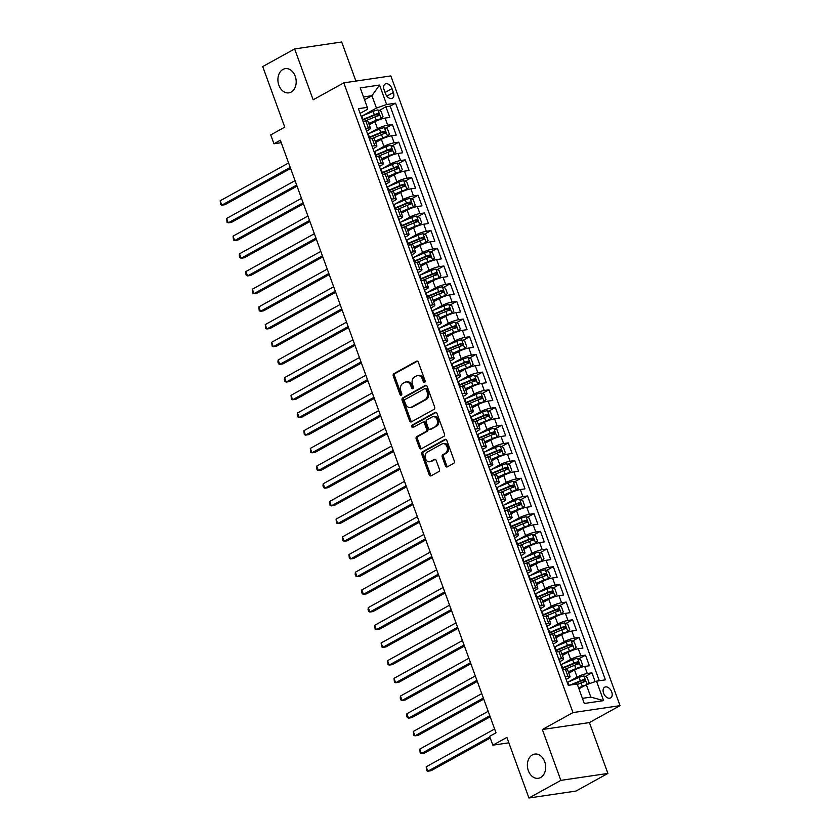 <?xml version="1.0" encoding="UTF-8"?>
<svg xmlns="http://www.w3.org/2000/svg" width="840" height="840" viewBox="0 0 840 840"><rect width="100%" height="100%" fill="white"/><g stroke="black" fill="none" stroke-linecap="round" stroke-linejoin="round"><path stroke-width="1.26" d="M424.631 382.389A1.312 0.977 -98.4 0 0 425.072 380.688L418.352 362.24A1.88 1.397 -98.4 0 0 416.472 361.19L393.907 373.653A1.88 1.397 -98.4 0 0 393.288 376.079L400.008 394.527A1.312 0.977 -98.4 0 0 401.762 393.561L400.89 391.167A6.006 4.452 -98.4 0 1 402.875 383.397L404.754 382.358A6.006 4.452 -98.4 0 1 405.899 381.969A6.006 4.452 -98.4 0 1 410.792 385.707L411.663 388.091A1.312 0.977 -98.4 0 0 413.417 387.125L412.545 384.731A6.006 4.452 -98.4 0 1 414.53 376.961L416.409 375.921A6.006 4.452 -98.4 0 1 417.554 375.532A6.006 4.452 -98.4 0 1 422.447 379.27L423.318 381.654A1.312 0.977 -98.4 0 0 424.631 382.389M532.413 754.866A12.243 9.072 -98.4 0 0 527.877 769.135A12.243 9.072 -98.4 0 0 538.314 778.302A12.243 9.072 -98.4 0 0 540.645 777.514A12.243 9.072 -98.4 0 0 545.181 763.245A12.243 9.072 -98.4 0 0 534.744 754.078A12.243 9.072 -98.4 0 0 532.413 754.866M282.933 69.426A12.243 9.072 -98.4 0 0 278.397 83.695A12.243 9.072 -98.4 0 0 288.834 92.862A12.243 9.072 -98.4 0 0 291.165 92.075A12.243 9.072 -98.4 0 0 295.701 77.805A12.243 9.072 -98.4 0 0 285.264 68.639A12.243 9.072 -98.4 0 0 282.933 69.426M611.709 691.971A6.122 3.959 61.1 0 0 604.674 687.204A6.122 3.959 61.1 0 0 603.572 693.168A6.122 3.959 61.1 0 0 610.596 697.925A6.122 3.959 61.1 0 0 611.709 691.971M445.442 465.822A1.88 1.397 -98.4 0 0 447.332 466.872L453.663 463.376A1.88 1.397 -98.4 0 0 454.282 460.94L446.828 440.454A1.88 1.397 -98.4 0 0 444.938 439.415L422.384 451.868A1.88 1.397 -98.4 0 0 421.764 454.304L429.219 474.789A1.88 1.397 -98.4 0 0 431.099 475.829L438.743 471.608A1.88 1.397 -98.4 0 0 439.373 469.182L436.181 460.415A1.88 1.397 -98.4 0 0 434.291 459.365L430.5 461.465A5.019 3.717 -98.4 0 1 429.544 461.79A5.019 3.717 -98.4 0 1 425.261 458.031A5.019 3.717 -98.4 0 1 427.119 452.172L441.966 443.971A5.019 3.717 -98.4 0 1 442.932 443.646A5.019 3.717 -98.4 0 1 447.206 447.405A5.019 3.717 -98.4 0 1 445.347 453.264L442.88 454.629A1.88 1.397 -98.4 0 0 442.25 457.055L445.442 465.822L446.712 465.633A1.88 1.397 -98.4 0 0 447.626 466.704M355.908 81.081L341.691 42L294.641 48.941L262.721 66.57L284.77 127.155L270.732 134.915L273.945 143.756L280.329 140.228L496.01 732.806L489.626 736.333L492.849 745.175L508.851 742.812M560.857 780.371L607.908 773.43L589.397 722.578L542.346 729.519L560.857 780.371L528.938 798L506.888 737.415L492.849 745.175M542.346 729.519L572.985 712.593L343.791 82.866L390.842 75.925L620.036 705.653L572.985 712.593M294.641 48.941L313.152 99.792L343.791 82.866M434.007 409.374A1.88 1.397 -98.4 0 0 434.627 406.949L427.171 386.453A1.88 1.397 -98.4 0 0 425.281 385.413L402.728 397.877A1.88 1.397 -98.4 0 0 402.108 400.302L409.563 420.788A1.88 1.397 -98.4 0 0 411.453 421.838L434.007 409.374M437 413.459L444.455 433.944A1.88 1.397 -98.4 0 1 443.835 436.37L421.27 448.833A1.88 1.397 -98.4 0 1 419.391 447.794L416.199 439.016A1.88 1.397 -98.4 0 1 416.819 436.59L425.964 431.54A1.88 1.397 -98.4 0 0 426.594 429.114L424.473 423.297A1.88 1.397 -98.4 0 0 422.583 422.247L413.06 427.507A1.312 0.977 -98.4 0 1 412.178 425.082L435.11 412.409A1.88 1.397 -98.4 0 1 437 413.459M607.908 773.43L575.988 791.06L528.938 798M595.15 681.639L591.938 672.829L585.218 676.536M568.26 681.965L577.101 677.082A7.655 1.376 -20 0 1 587.297 673.512L584.724 666.435L589.365 665.752L585.501 655.137L578.771 658.854M561.824 664.272L570.665 659.389A7.655 1.376 -20 0 1 580.86 655.82L578.277 648.743L582.918 648.06L579.065 637.445L572.334 641.162M555.387 646.59L564.228 641.707A7.655 1.376 -20 0 1 574.424 638.138L571.841 631.061L576.481 630.368L572.618 619.763L565.898 623.469M548.95 628.898L557.792 624.015A7.655 1.376 -20 0 1 567.976 620.445L565.404 613.368L570.045 612.686L566.181 602.07L559.461 605.787M542.514 611.205L551.345 606.323A7.655 1.376 -20 0 1 561.54 602.752L558.968 595.675L563.609 594.993L559.745 584.377L553.025 588.095M536.067 593.523L544.908 588.641A7.655 1.376 -20 0 1 555.103 585.071L552.531 577.994L557.172 577.311L553.308 566.696L546.588 570.402M529.631 575.831L538.472 570.948A7.655 1.376 -20 0 1 548.667 567.378L546.095 560.301L550.736 559.619L546.872 549.003L540.141 552.72M523.194 558.138L532.035 553.255A7.655 1.376 -20 0 1 542.231 549.686L539.648 542.609L544.288 541.926L540.435 531.311L533.705 535.028M516.758 540.456L525.599 535.573A7.655 1.376 -20 0 1 535.794 532.004L533.211 524.927L537.852 524.244L533.988 513.629L527.268 517.346M510.321 522.764L519.162 517.881A7.655 1.376 -20 0 1 529.347 514.311L526.774 507.234L531.416 506.552L527.552 495.936L520.832 499.653M503.885 505.082L512.715 500.189A7.655 1.376 -20 0 1 522.91 496.619L520.338 489.552L524.979 488.859L521.115 478.254L514.395 481.961M497.438 487.389L506.279 482.507A7.655 1.376 -20 0 1 516.474 478.937L513.902 471.86L518.543 471.177L514.678 460.562L507.959 464.279M491.001 469.697L499.842 464.814A7.655 1.376 -20 0 1 510.038 461.244L507.465 454.167L512.106 453.485L508.242 442.869L501.512 446.586M484.565 452.015L493.406 447.132A7.655 1.376 -20 0 1 503.601 443.552L501.018 436.485L505.669 435.792L501.806 425.187L495.075 428.894M478.128 434.322L486.969 429.44A7.655 1.376 -20 0 1 497.165 425.87L494.582 418.793L499.223 418.11L495.358 407.495L488.639 411.212M471.692 416.63L480.532 411.747A7.655 1.376 -20 0 1 490.718 408.177L488.145 401.1L492.786 400.418L488.922 389.802L482.202 393.519M465.255 398.947L474.086 394.065A7.655 1.376 -20 0 1 484.281 390.495L481.709 383.418L486.35 382.725L482.486 372.12L475.766 375.827M458.808 381.255L467.649 376.373A7.655 1.376 -20 0 1 477.844 372.803L475.272 365.726L479.913 365.043L476.049 354.428L469.329 358.144M452.372 363.562L461.213 358.68A7.655 1.376 -20 0 1 471.408 355.11L468.836 348.033L473.477 347.351L469.613 336.735L462.882 340.452M445.935 345.881L454.776 340.998A7.655 1.376 -20 0 1 464.971 337.428L462.399 330.351L467.04 329.669L463.176 319.053L456.445 322.76M439.499 328.188L448.34 323.306A7.655 1.376 -20 0 1 458.535 319.736L455.952 312.659L460.593 311.976L456.729 301.361L450.009 305.078M433.062 310.495L441.903 305.613A7.655 1.376 -20 0 1 452.088 302.043L449.516 294.966L454.156 294.284L450.293 283.668L443.572 287.385M426.626 292.814L435.467 287.931A7.655 1.376 -20 0 1 445.651 284.361L443.079 277.284L447.72 276.602L443.856 265.986L437.136 269.703M420.179 275.121L429.019 270.239A7.655 1.376 -20 0 1 439.215 266.668L436.643 259.591L441.284 258.909L437.419 248.294L430.7 252.011M413.742 257.428L422.583 252.546A7.655 1.376 -20 0 1 432.779 248.976L430.206 241.91L434.847 241.216L430.983 230.612L424.253 234.318M407.306 239.747L416.147 234.864A7.655 1.376 -20 0 1 426.342 231.294L423.769 224.217L428.411 223.535L424.546 212.919L417.816 216.636M400.869 222.054L409.71 217.172A7.655 1.376 -20 0 1 419.906 213.602L417.322 206.525L421.964 205.842L418.11 195.227L411.38 198.944M394.433 204.372L403.274 199.49A7.655 1.376 -20 0 1 413.469 195.909L410.886 188.843L415.527 188.15L411.663 177.544L404.943 181.251M387.996 186.679L396.837 181.797A7.655 1.376 -20 0 1 407.022 178.227L404.45 171.15L409.091 170.468L405.227 159.852L398.506 163.569M381.56 168.987L390.39 164.105A7.655 1.376 -20 0 1 400.586 160.534L398.013 153.458L402.654 152.775L398.79 142.159L392.07 145.877M375.113 151.305L383.954 146.422A7.655 1.376 -20 0 1 394.149 142.842L391.577 135.776L396.218 135.083L392.354 124.478L387.713 125.16A7.655 1.376 160 0 0 377.517 128.73L368.676 133.613M385.633 128.184L392.354 124.478M584.724 666.435A7.655 1.376 160 0 0 574.529 670.005L568.817 673.166M578.277 648.743A7.655 1.376 160 0 0 568.092 652.312L562.38 655.473M571.841 631.061A7.655 1.376 160 0 0 561.645 634.63L555.933 637.78M565.404 613.368A7.655 1.376 160 0 0 555.208 616.938L549.497 620.099M558.968 595.675A7.655 1.376 160 0 0 548.772 599.246L543.06 602.406M552.531 577.994A7.655 1.376 160 0 0 542.336 581.563L536.624 584.714M546.095 560.301A7.655 1.376 160 0 0 535.899 563.871L530.187 567.032M539.648 542.609A7.655 1.376 160 0 0 529.462 546.189L523.75 549.339M533.211 524.927A7.655 1.376 160 0 0 523.026 528.496L517.303 531.647M526.774 507.234A7.655 1.376 160 0 0 516.579 510.804L510.867 513.965M520.338 489.552A7.655 1.376 160 0 0 510.143 493.122L504.431 496.272M513.902 471.86A7.655 1.376 160 0 0 503.706 475.43L497.994 478.58M507.465 454.167A7.655 1.376 160 0 0 497.269 457.737L491.558 460.897M501.018 436.485A7.655 1.376 160 0 0 490.833 440.055L485.121 443.205M494.582 418.793A7.655 1.376 160 0 0 484.397 422.363L478.685 425.523M488.145 401.1A7.655 1.376 160 0 0 477.95 404.67L472.238 407.831M481.709 383.418A7.655 1.376 160 0 0 471.513 386.988L465.801 390.138M475.272 365.726A7.655 1.376 160 0 0 465.077 369.296L459.365 372.456M468.836 348.033A7.655 1.376 160 0 0 458.64 351.603L452.928 354.764M462.399 330.351A7.655 1.376 160 0 0 452.204 333.921L446.492 337.071M455.952 312.659A7.655 1.376 160 0 0 445.767 316.229L440.055 319.389M449.516 294.966A7.655 1.376 160 0 0 439.32 298.546L433.608 301.697M443.079 277.284A7.655 1.376 160 0 0 432.884 280.854L427.171 284.004M436.643 259.591A7.655 1.376 160 0 0 426.447 263.161L420.735 266.322M430.206 241.91A7.655 1.376 160 0 0 420.011 245.48L414.298 248.63M423.769 224.217A7.655 1.376 160 0 0 413.574 227.787L407.862 230.937M417.322 206.525A7.655 1.376 160 0 0 407.138 210.095L401.425 213.255M410.886 188.843A7.655 1.376 160 0 0 400.691 192.412L394.979 195.562M404.45 171.15A7.655 1.376 160 0 0 394.254 174.72L388.542 177.881M398.013 153.458A7.655 1.376 160 0 0 387.818 157.028L382.106 160.188M391.577 135.776A7.655 1.376 160 0 0 381.381 139.346L375.669 142.496M384.09 89.786L385.507 93.681A5.933 3.843 61.1 0 0 392.322 98.291A5.933 3.843 61.1 0 0 393.393 92.516L391.976 88.62A5.933 3.843 61.1 0 0 385.161 84.011A5.933 3.843 61.1 0 0 384.09 89.786M582.414 698.355L590.835 697.116L586.331 684.736L596.516 681.167L605.42 679.844L395.535 103.194L386.631 104.507L376.446 108.077L362.24 115.92M596.516 681.167L603.603 700.623L584.273 703.469L577.196 684.012L568.292 685.325L358.407 108.675L367.311 107.363L360.224 87.906L379.554 85.05L386.631 104.507M566.15 679.424L567.945 678.437A7.655 1.376 -20 0 0 570.055 676.568L567.473 669.49A7.655 1.376 160 0 0 565.394 669.28L562.601 669.7M559.702 661.742L561.509 660.744A7.655 1.376 -20 0 0 563.619 658.875L561.036 651.798A7.655 1.376 160 0 0 558.957 651.599L556.164 652.008M553.266 644.049L555.072 643.051A7.655 1.376 -20 0 0 557.172 641.183L554.6 634.116A7.655 1.376 160 0 0 552.521 633.906L549.727 634.316M546.829 626.356L548.635 625.37A7.655 1.376 -20 0 0 550.736 623.5L548.163 616.424A7.655 1.376 160 0 0 546.074 616.224L543.291 616.634M540.393 608.675L542.188 607.677A7.655 1.376 -20 0 0 544.299 605.808L541.726 598.731A7.655 1.376 160 0 0 539.637 598.532L536.855 598.941M533.957 590.982L535.752 589.985A7.655 1.376 -20 0 0 537.863 588.115L535.29 581.049A7.655 1.376 160 0 0 533.201 580.839L530.408 581.249M527.52 573.29L529.316 572.303A7.655 1.376 -20 0 0 531.426 570.433L528.843 563.356A7.655 1.376 160 0 0 526.764 563.157L523.971 563.567M521.073 555.607L522.879 554.61A7.655 1.376 -20 0 0 524.99 552.741L522.406 545.664A7.655 1.376 160 0 0 520.327 545.465L517.534 545.874M514.637 537.915L516.442 536.918A7.655 1.376 -20 0 0 518.543 535.059L515.97 527.982A7.655 1.376 160 0 0 513.891 527.772L511.098 528.182M508.2 520.233L510.006 519.236A7.655 1.376 -20 0 0 512.106 517.367L509.534 510.29A7.655 1.376 160 0 0 507.444 510.09L504.661 510.5M501.764 502.541L503.57 501.543A7.655 1.376 -20 0 0 505.669 499.674L503.097 492.597A7.655 1.376 160 0 0 501.007 492.398L498.225 492.807M495.327 484.848L497.123 483.851A7.655 1.376 -20 0 0 499.233 481.992L496.661 474.915A7.655 1.376 160 0 0 494.571 474.705L491.778 475.125M488.891 467.166L490.686 466.169A7.655 1.376 -20 0 0 492.796 464.3L490.224 457.223A7.655 1.376 160 0 0 488.135 457.023L485.342 457.433M482.444 449.474L484.25 448.476A7.655 1.376 -20 0 0 486.36 446.607L483.777 439.53A7.655 1.376 160 0 0 481.698 439.331L478.905 439.74M476.007 431.781L477.813 430.794A7.655 1.376 -20 0 0 479.913 428.925L477.341 421.848A7.655 1.376 160 0 0 475.262 421.638L472.469 422.058M469.57 414.099L471.377 413.102A7.655 1.376 -20 0 0 473.477 411.233L470.904 404.156A7.655 1.376 160 0 0 468.815 403.956L466.032 404.366M463.134 396.406L464.94 395.409A7.655 1.376 -20 0 0 467.04 393.54L464.468 386.474A7.655 1.376 160 0 0 462.378 386.264L459.596 386.673M456.697 378.714L458.493 377.727A7.655 1.376 -20 0 0 460.604 375.858L458.031 368.781A7.655 1.376 160 0 0 455.942 368.582L453.159 368.991M450.261 361.032L452.056 360.034A7.655 1.376 -20 0 0 454.167 358.166L451.594 351.089A7.655 1.376 160 0 0 449.505 350.889L446.712 351.298M443.814 343.34L445.62 342.342A7.655 1.376 -20 0 0 447.731 340.473L445.147 333.406A7.655 1.376 160 0 0 443.069 333.197L440.276 333.606M437.378 325.647L439.183 324.66A7.655 1.376 -20 0 0 441.294 322.791L438.711 315.714A7.655 1.376 160 0 0 436.632 315.514L433.839 315.924M430.941 307.965L432.747 306.968A7.655 1.376 -20 0 0 434.847 305.099L432.274 298.022A7.655 1.376 160 0 0 430.185 297.822L427.403 298.231M424.505 290.272L426.31 289.275A7.655 1.376 -20 0 0 428.411 287.406L425.838 280.34A7.655 1.376 160 0 0 423.749 280.13L420.966 280.539M418.068 272.591L419.864 271.593A7.655 1.376 -20 0 0 421.974 269.724L419.401 262.647A7.655 1.376 160 0 0 417.312 262.447L414.53 262.857M411.632 254.898L413.427 253.901A7.655 1.376 -20 0 0 415.538 252.032L412.965 244.954A7.655 1.376 160 0 0 410.876 244.755L408.082 245.165M405.195 237.206L406.991 236.208A7.655 1.376 -20 0 0 409.101 234.35L406.518 227.273A7.655 1.376 160 0 0 404.439 227.062L401.646 227.483M398.748 219.524L400.554 218.526A7.655 1.376 -20 0 0 402.665 216.657L400.082 209.58A7.655 1.376 160 0 0 398.003 209.381L395.209 209.79M392.312 201.831L394.118 200.834A7.655 1.376 -20 0 0 396.218 198.965L393.645 191.888A7.655 1.376 160 0 0 391.566 191.688L388.773 192.097M385.875 184.139L387.681 183.141A7.655 1.376 -20 0 0 389.781 181.283L387.209 174.206A7.655 1.376 160 0 0 385.119 173.996L382.337 174.416M379.439 166.457L381.234 165.459A7.655 1.376 -20 0 0 383.344 163.59L380.772 156.513A7.655 1.376 160 0 0 378.683 156.314L375.9 156.723M373.002 148.764L374.798 147.767A7.655 1.376 -20 0 0 376.908 145.898L374.336 138.821A7.655 1.376 160 0 0 372.246 138.621L369.453 139.03M599.308 680.747L390.169 106.155L385.917 106.785L389.781 117.401L385.14 118.083A7.655 1.376 160 0 0 374.945 121.653L369.233 124.814M366.566 131.072L368.361 130.085A7.655 1.376 160 0 0 370.471 128.215A7.655 1.376 160 0 0 368.382 128.006L365.6 128.425M370.471 128.215L367.889 121.139A7.655 1.376 160 0 0 365.81 120.939L363.017 121.349M565.173 676.778L567.966 676.357A7.655 1.376 -20 0 1 570.055 676.568M558.736 659.085L561.529 658.675A7.655 1.376 -20 0 1 563.619 658.875M552.3 641.393L555.093 640.983A7.655 1.376 -20 0 1 557.172 641.183M545.864 623.711L548.657 623.291A7.655 1.376 -20 0 1 550.736 623.5M539.427 606.018L542.21 605.609A7.655 1.376 -20 0 1 544.299 605.808M532.99 588.325L535.773 587.916A7.655 1.376 -20 0 1 537.863 588.115M526.554 570.644L529.337 570.224A7.655 1.376 -20 0 1 531.426 570.433M520.107 552.951L522.9 552.542A7.655 1.376 -20 0 1 524.99 552.741M513.67 535.259L516.464 534.849A7.655 1.376 -20 0 1 518.543 535.059M507.234 517.577L510.027 517.167A7.655 1.376 -20 0 1 512.106 517.367M500.798 499.884L503.58 499.475A7.655 1.376 -20 0 1 505.669 499.674M494.361 482.192L497.144 481.782A7.655 1.376 -20 0 1 499.233 481.992M487.925 464.51L490.707 464.1A7.655 1.376 -20 0 1 492.796 464.3M481.478 446.817L484.271 446.407A7.655 1.376 -20 0 1 486.36 446.607M475.041 429.125L477.834 428.715A7.655 1.376 -20 0 1 479.913 428.925M468.605 411.443L471.398 411.033A7.655 1.376 -20 0 1 473.477 411.233M462.168 393.75L464.961 393.341A7.655 1.376 -20 0 1 467.04 393.54M455.731 376.068L458.514 375.648A7.655 1.376 -20 0 1 460.604 375.858M449.295 358.376L452.078 357.966A7.655 1.376 -20 0 1 454.167 358.166M442.848 340.683L445.641 340.274A7.655 1.376 -20 0 1 447.731 340.473M436.411 323.001L439.205 322.581A7.655 1.376 -20 0 1 441.294 322.791M429.975 305.308L432.768 304.899A7.655 1.376 -20 0 1 434.847 305.099M423.538 287.616L426.332 287.207A7.655 1.376 -20 0 1 428.411 287.406M417.102 269.934L419.885 269.524A7.655 1.376 -20 0 1 421.974 269.724M410.666 252.242L413.448 251.832A7.655 1.376 -20 0 1 415.538 252.032M404.219 234.549L407.012 234.14A7.655 1.376 -20 0 1 409.101 234.35M397.782 216.867L400.575 216.458A7.655 1.376 -20 0 1 402.665 216.657M391.346 199.174L394.139 198.765A7.655 1.376 -20 0 1 396.218 198.965M384.909 181.482L387.702 181.072A7.655 1.376 -20 0 1 389.781 181.283M378.473 163.8L381.255 163.391A7.655 1.376 -20 0 1 383.344 163.59M372.036 146.108L374.819 145.698A7.655 1.376 -20 0 1 376.908 145.898M394.149 142.842L398.79 142.159M400.586 160.534L405.227 159.852M407.022 178.227L411.663 177.544M413.469 195.909L418.11 195.227M419.906 213.602L424.546 212.919M426.342 231.294L430.983 230.612M432.779 248.976L437.419 248.294M439.215 266.668L443.856 265.986M445.651 284.361L450.293 283.668M452.088 302.043L456.729 301.361M458.535 319.736L463.176 319.053M464.971 337.428L469.613 336.735M471.408 355.11L476.049 354.428M477.844 372.803L482.486 372.12M484.281 390.495L488.922 389.802M490.718 408.177L495.358 407.495M497.165 425.87L501.806 425.187M503.601 443.552L508.242 442.869M510.038 461.244L514.678 460.562M516.474 478.937L521.115 478.254M522.91 496.619L527.552 495.936M529.347 514.311L533.988 513.629M535.794 532.004L540.435 531.311M542.231 549.686L546.872 549.003M548.667 567.378L553.308 566.696M555.103 585.071L559.745 584.377M561.54 602.752L566.181 602.07M567.976 620.445L572.618 619.763M574.424 638.138L579.065 637.445M580.86 655.82L585.501 655.137M587.297 673.512L591.938 672.829M586.331 684.736L578.938 688.811M376.446 108.077L371.931 95.697L363.51 96.936M364.55 99.782L371.931 95.697L379.554 85.05M360.119 113.389L367.29 109.431L367.311 107.363M589.397 722.578L620.036 705.653M273.945 143.756L281.221 142.684M379.187 110.502L385.917 106.785M390.169 106.155L395.535 103.194M603.603 700.623L590.835 697.116M424.967 382.053A1.312 0.977 -98.4 0 1 424.589 381.465L423.717 379.082A6.006 4.452 -98.4 0 0 418.834 375.344L417.554 375.532M405.899 381.969L407.18 381.78A6.006 4.452 -98.4 0 1 412.062 385.518L412.933 387.901A1.312 0.977 -98.4 0 0 413.312 388.49M417.449 361.169L395.178 373.464A1.88 1.397 -98.4 0 0 394.558 375.889L401.279 394.338A1.312 0.977 -98.4 0 0 401.667 394.926M426.269 385.381L403.998 397.688A1.88 1.397 -98.4 0 0 403.379 400.113L410.834 420.599A1.88 1.397 -98.4 0 0 411.737 421.669M426.111 389.34A1.312 0.977 -98.4 0 0 424.788 388.605L404.995 399.546A1.312 0.977 -98.4 0 0 404.555 401.247L405.468 403.757A6.006 4.452 -98.4 0 0 410.361 407.495A6.006 4.452 -98.4 0 0 411.506 407.106L425.04 399.63A6.006 4.452 -98.4 0 0 427.024 391.85L426.111 389.34L427.382 389.151A1.312 0.977 -98.4 0 0 426.058 388.416M410.361 407.495L411.632 407.306A6.006 4.452 -98.4 0 0 412.776 406.917L411.506 407.106M427.382 389.151L428.295 391.671A6.006 4.452 -98.4 0 1 426.31 399.441L412.776 406.917M422.94 422.132L424.221 421.943A1.88 1.397 -98.4 0 1 425.744 423.108L427.865 428.925A1.88 1.397 -98.4 0 1 427.235 431.351L418.089 436.401A1.88 1.397 -98.4 0 0 417.469 438.837L420.661 447.605A1.88 1.397 -98.4 0 0 421.565 448.675M436.096 412.388L413.448 424.893A1.312 0.977 -98.4 0 0 413.511 427.266M435.456 426.3A5.019 3.717 -98.4 0 0 437.325 420.441A5.019 3.717 -98.4 0 0 433.041 416.682A5.019 3.717 -98.4 0 0 432.075 417.007L426.846 419.895A1.88 1.397 -98.4 0 0 426.227 422.32L428.348 428.138A1.88 1.397 -98.4 0 0 430.227 429.188L436.737 426.111A5.019 3.717 -98.4 0 0 438.596 420.252A5.019 3.717 -98.4 0 0 434.312 416.493L433.041 416.682M430.763 429.104A1.88 1.397 -98.4 0 0 431.498 428.999L430.227 429.188M436.737 426.111L431.498 428.999M442.932 443.646L444.203 443.457A5.019 3.717 -98.4 0 1 448.476 447.216A5.019 3.717 -98.4 0 1 446.618 453.075L444.15 454.44A1.88 1.397 -98.4 0 0 443.531 456.866L446.712 465.633M429.544 461.79L430.815 461.601A5.019 3.717 -98.4 0 0 431.77 461.276L430.5 461.465M435.267 459.344L431.77 461.276M445.914 439.383L423.654 451.679A1.88 1.397 -98.4 0 0 423.034 454.115L430.49 474.6A1.88 1.397 -98.4 0 0 431.393 475.671M379.691 119.564L383.019 116.634L381.087 111.332L377.895 109.935A5.072 0.913 160 0 0 373.086 111.395L361.778 116.12A14.637 2.625 160 0 0 361.2 116.361M379.218 119.742L368.876 123.837M381.119 118.776A5.072 0.913 160 0 0 376.31 120.246L368.718 123.407M288.603 162.96L220.185 200.76L221.791 205.18L224.973 204.708L290.608 168.462M365.127 121.034L375.081 116.886A5.072 0.913 -20 0 1 378.777 115.647L378.01 113.526A5.072 0.913 160 0 0 374.315 114.755L362.995 119.48A14.637 2.625 160 0 0 362.429 119.721M362.586 120.162A12.149 2.184 -20 0 1 363.731 119.669L376.173 114.534L377.664 115.395M220.185 200.76L220.605 204.624L221.791 205.18L290.22 167.391M386.127 137.256L389.456 134.327L387.524 129.014L384.332 127.627A5.072 0.913 160 0 0 379.522 129.087L368.214 133.802A14.637 2.625 160 0 0 367.647 134.043M385.655 137.424L375.312 141.529M387.555 136.469A5.072 0.913 160 0 0 382.746 137.928L375.155 141.099M295.04 180.653L226.622 218.442L228.239 222.863L231.41 222.401L297.045 186.144M371.564 138.726L381.518 134.568A5.072 0.913 -20 0 1 385.224 133.329L384.447 131.208A5.072 0.913 160 0 0 380.751 132.447L369.443 137.161A14.637 2.625 160 0 0 368.865 137.403M369.022 137.855A12.149 2.184 -20 0 1 370.167 137.361L382.61 132.227L384.101 133.088M226.622 218.442L227.041 222.316L228.239 222.863L296.656 185.073M392.564 154.938L395.892 152.009L393.96 146.706L390.768 145.309A5.072 0.913 160 0 0 385.959 146.779L374.651 151.494A14.637 2.625 160 0 0 374.084 151.736M392.091 155.117L381.759 159.222M393.992 154.151A5.072 0.913 160 0 0 389.183 155.621L381.591 158.781M301.487 198.345L233.058 236.135L234.675 240.555L237.846 240.083L303.481 203.837M378.01 156.408L387.954 152.261A5.072 0.913 -20 0 1 391.661 151.022L390.883 148.901A5.072 0.913 160 0 0 387.188 150.14L375.879 154.854A14.637 2.625 160 0 0 375.302 155.096M375.469 155.536A12.149 2.184 -20 0 1 376.604 155.053L389.046 149.919L390.548 150.78M233.058 236.135L233.478 240.009L234.675 240.555L303.093 202.766M399.01 172.631L402.329 169.701L400.397 164.399L397.215 163.002A5.072 0.913 160 0 0 392.395 164.462L381.087 169.186A14.637 2.625 160 0 0 380.52 169.428M398.528 172.809L388.195 176.904M400.428 171.843A5.072 0.913 160 0 0 395.619 173.313L388.038 176.474M307.923 216.027L239.505 253.827L241.112 258.248L244.293 257.775L309.918 221.529M384.447 174.101L394.401 169.942A5.072 0.913 -20 0 1 398.097 168.714L397.32 166.593A5.072 0.913 160 0 0 393.624 167.822L382.316 172.547A14.637 2.625 160 0 0 381.738 172.788M381.906 173.229A12.149 2.184 -20 0 1 383.05 172.736L395.483 167.601L396.984 168.462M239.505 253.827L239.274 255.927L239.925 257.691L241.112 258.248L309.53 220.458M405.447 190.323L408.765 187.394L406.833 182.081L403.651 180.684A5.072 0.913 160 0 0 398.843 182.154L387.534 186.869A14.637 2.625 160 0 0 386.957 187.11M404.964 190.491L394.632 194.597M406.865 189.535A5.072 0.913 160 0 0 402.056 190.995L394.475 194.166M314.36 233.72L245.941 271.509L247.548 275.93L250.73 275.468L316.355 239.211M390.883 191.793L400.838 187.635A5.072 0.913 -20 0 1 404.534 186.396L403.757 184.275A5.072 0.913 160 0 0 400.06 185.514L388.752 190.228A14.637 2.625 160 0 0 388.185 190.47M388.343 190.922A12.149 2.184 -20 0 1 389.487 190.428L401.93 185.293L403.421 186.155M245.941 271.509L245.71 273.619L246.362 275.383L247.548 275.93L315.966 238.14M411.884 208.005L415.202 205.076L413.28 199.773L410.088 198.377A5.072 0.913 160 0 0 405.279 199.847L393.971 204.561A14.637 2.625 160 0 0 393.393 204.803M411.411 208.184L401.069 212.289M413.312 207.218A5.072 0.913 160 0 0 408.492 208.688L400.911 211.848M320.796 251.412L252.378 289.202L253.984 293.622L257.166 293.149L322.791 256.904M397.32 209.475L407.274 205.328A5.072 0.913 -20 0 1 410.97 204.089L410.204 201.968A5.072 0.913 160 0 0 406.497 203.207L395.189 207.921A14.637 2.625 160 0 0 394.622 208.163M394.779 208.603A12.149 2.184 -20 0 1 395.923 208.121L408.366 202.976L409.857 203.847M252.378 289.202L252.798 293.076L253.984 293.622L322.403 255.833M418.32 225.697L421.649 222.768L419.717 217.455L416.524 216.069A5.072 0.913 160 0 0 411.716 217.529L400.407 222.254A14.637 2.625 160 0 0 399.83 222.495M417.848 225.876L407.505 229.971M419.748 224.91A5.072 0.913 160 0 0 414.939 226.37L407.348 229.541M327.233 269.094L258.815 306.894L260.421 311.315L263.603 310.842L329.238 274.596M403.757 227.167L413.711 223.01A5.072 0.913 -20 0 1 417.406 221.781L416.64 219.65A5.072 0.913 160 0 0 412.933 220.889L401.625 225.614A14.637 2.625 160 0 0 401.058 225.855M401.216 226.296A12.149 2.184 -20 0 1 402.36 225.803L414.803 220.668L416.294 221.529M258.815 306.894L259.234 310.758L260.421 311.315L328.839 273.514M424.757 243.39L428.085 240.45L426.153 235.148L422.961 233.751A5.072 0.913 160 0 0 418.152 235.221L406.844 239.935A14.637 2.625 160 0 0 406.276 240.177M424.284 243.558L413.942 247.664M426.185 242.603A5.072 0.913 160 0 0 421.376 244.062L413.784 247.233M333.669 286.786L265.251 324.576L266.858 328.996L270.039 328.534L335.675 292.278M410.193 244.86L420.147 240.702A5.072 0.913 -20 0 1 423.854 239.463L423.077 237.342A5.072 0.913 160 0 0 419.381 238.581L408.072 243.296A14.637 2.625 160 0 0 407.495 243.537M407.652 243.989A12.149 2.184 -20 0 1 408.796 243.495L421.239 238.361L422.73 239.222M265.251 324.576L265.671 328.451L266.858 328.996L335.286 291.207M431.193 261.072L434.522 258.142L432.59 252.84L429.397 251.444A5.072 0.913 160 0 0 424.589 252.903L413.28 257.628A14.637 2.625 160 0 0 412.713 257.87M430.721 261.25L420.378 265.346M432.621 260.284A5.072 0.913 160 0 0 427.812 261.755L420.221 264.915M340.116 304.479L271.688 342.269L273.305 346.689L276.476 346.217L342.111 309.971M416.64 262.542L426.584 258.394A5.072 0.913 -20 0 1 430.29 257.156L429.513 255.035A5.072 0.913 160 0 0 425.817 256.274L414.509 260.988A14.637 2.625 160 0 0 413.931 261.23M414.099 261.671A12.149 2.184 -20 0 1 415.233 261.177L427.675 256.043L429.167 256.914M271.688 342.269L272.108 346.143L273.305 346.689L341.723 308.899M437.63 278.764L440.958 275.835L439.026 270.522L435.844 269.136A5.072 0.913 160 0 0 431.025 270.596L419.717 275.32A14.637 2.625 160 0 0 419.149 275.562M437.157 278.943L426.825 283.038M439.058 277.977A5.072 0.913 160 0 0 434.249 279.437L426.668 282.608M346.553 322.161L278.135 359.951L279.741 364.381L282.923 363.909L348.548 327.653M423.077 280.235L433.031 276.077A5.072 0.913 -20 0 1 436.727 274.848L435.95 272.717A5.072 0.913 160 0 0 432.254 273.956L420.945 278.681A14.637 2.625 160 0 0 420.368 278.922M420.536 279.363A12.149 2.184 -20 0 1 421.68 278.869L434.112 273.735L435.614 274.596M278.135 359.951L277.904 362.061L278.555 363.825L279.741 364.381L348.159 326.582M444.077 296.457L447.394 293.517L445.463 288.215L442.281 286.818A5.072 0.913 160 0 0 437.472 288.288L426.153 293.002A14.637 2.625 160 0 0 425.586 293.244M443.594 296.625L433.262 300.731M445.494 295.669A5.072 0.913 160 0 0 440.685 297.129L433.104 300.3M352.989 339.854L284.571 377.643L286.178 382.064L289.359 381.602L354.984 345.345M429.513 297.917L439.467 293.769A5.072 0.913 -20 0 1 443.163 292.53L442.386 290.409A5.072 0.913 160 0 0 438.69 291.648L427.382 296.363A14.637 2.625 160 0 0 426.815 296.604M426.972 297.045A12.149 2.184 -20 0 1 428.117 296.562L440.548 291.428L442.05 292.288M284.571 377.643L284.34 379.743L284.991 381.518L286.178 382.064L354.596 344.274M450.513 314.139L453.831 311.209L451.899 305.907L448.718 304.51A5.072 0.913 160 0 0 443.909 305.97L432.6 310.695A14.637 2.625 160 0 0 432.022 310.937M450.03 314.318L439.698 318.413M451.931 313.352A5.072 0.913 160 0 0 447.122 314.822L439.541 317.982M359.425 357.546L291.007 395.336L292.614 399.756L295.796 399.284L361.421 363.038M435.95 315.609L445.904 311.462A5.072 0.913 -20 0 1 449.6 310.223L448.833 308.102A5.072 0.913 160 0 0 445.127 309.33L433.818 314.055A14.637 2.625 160 0 0 433.251 314.296M433.409 314.738A12.149 2.184 -20 0 1 434.553 314.244L446.995 309.11L448.487 309.981M291.007 395.336L291.428 399.2L292.614 399.756L361.032 361.967M456.95 331.832L460.278 328.902L458.346 323.589L455.154 322.203A5.072 0.913 160 0 0 450.345 323.663L439.036 328.377A14.637 2.625 160 0 0 438.459 328.619M456.477 332L446.135 336.105M458.378 331.044A5.072 0.913 160 0 0 453.569 332.504L445.977 335.675M365.862 375.228L297.444 413.018L299.05 417.449L302.232 416.976L367.868 380.719M442.386 333.302L452.34 329.144A5.072 0.913 -20 0 1 456.036 327.915L455.269 325.784A5.072 0.913 160 0 0 451.563 327.022L440.255 331.748A14.637 2.625 160 0 0 439.688 331.989M439.845 332.43A12.149 2.184 -20 0 1 440.99 331.937L453.432 326.802L454.923 327.663M297.444 413.018L297.224 415.128L297.864 416.892L299.05 417.449L367.469 379.649M463.386 349.524L466.715 346.584L464.782 341.281L461.591 339.885A5.072 0.913 160 0 0 456.781 341.355L445.473 346.07A14.637 2.625 160 0 0 444.895 346.311M462.913 349.692L452.571 353.798M464.814 348.737A5.072 0.913 160 0 0 460.005 350.196L452.413 353.356M372.298 392.921L303.881 430.71L305.487 435.131L308.669 434.669L374.304 398.412M448.822 350.983L458.776 346.836A5.072 0.913 -20 0 1 462.473 345.597L461.706 343.476A5.072 0.913 160 0 0 458.01 344.715L446.691 349.43A14.637 2.625 160 0 0 446.124 349.671M446.281 350.112A12.149 2.184 -20 0 1 447.426 349.629L459.869 344.495L461.36 345.356M303.881 430.71L304.3 434.584L305.487 435.131L373.916 397.341M469.822 367.206L473.151 364.276L471.219 358.974L468.027 357.578A5.072 0.913 160 0 0 463.218 359.037L451.909 363.762A14.637 2.625 160 0 0 451.343 364.004M469.35 367.385L459.007 371.48M471.251 366.419A5.072 0.913 160 0 0 466.442 367.889L458.85 371.049M378.735 410.603L310.317 448.403L311.934 452.823L315.105 452.351L380.741 416.105M455.269 368.676L465.213 364.529A5.072 0.913 -20 0 1 468.919 363.29L468.143 361.169A5.072 0.913 160 0 0 464.447 362.397L453.138 367.122A14.637 2.625 160 0 0 452.56 367.364M452.729 367.805A12.149 2.184 -20 0 1 453.863 367.311L466.305 362.177L467.796 363.048M310.317 448.403L310.737 452.267L311.934 452.823L380.352 415.034M476.259 384.899L479.588 381.969L477.656 376.656L474.474 375.27A5.072 0.913 160 0 0 469.655 376.73L458.346 381.444A14.637 2.625 160 0 0 457.779 381.685M475.786 385.067L465.455 389.172M477.687 384.111A5.072 0.913 160 0 0 472.878 385.57L465.297 388.742M385.182 428.295L316.754 466.084L318.37 470.505L321.552 470.043L387.177 433.786M461.706 386.369L471.65 382.211A5.072 0.913 -20 0 1 475.356 380.971L474.579 378.851A5.072 0.913 160 0 0 470.883 380.09L459.575 384.804A14.637 2.625 160 0 0 458.997 385.056M459.165 385.497A12.149 2.184 -20 0 1 460.299 385.004L472.742 379.869L474.243 380.73M316.754 466.084L316.533 468.195L317.184 469.959L318.37 470.505L386.788 432.716M482.706 402.581L486.024 399.651L484.092 394.349L480.911 392.952A5.072 0.913 160 0 0 476.102 394.422L464.782 399.137A14.637 2.625 160 0 0 464.216 399.378M482.223 402.759L471.891 406.865M484.124 401.804A5.072 0.913 160 0 0 479.315 403.263L471.733 406.423M391.619 445.988L323.201 483.777L324.807 488.197L327.989 487.725L393.614 451.479M468.143 404.05L478.096 399.903A5.072 0.913 -20 0 1 481.793 398.664L481.016 396.543A5.072 0.913 160 0 0 477.32 397.782L466.011 402.497A14.637 2.625 160 0 0 465.433 402.738M465.602 403.179A12.149 2.184 -20 0 1 466.746 402.696L479.178 397.562L480.68 398.423M323.201 483.777L322.969 485.877L323.62 487.652L324.807 488.197L393.225 450.408M489.143 420.273L492.461 417.344L490.529 412.041L487.347 410.644A5.072 0.913 160 0 0 482.538 412.104L471.23 416.829A14.637 2.625 160 0 0 470.652 417.07M488.659 420.452L478.328 424.546M490.56 419.486A5.072 0.913 160 0 0 485.751 420.956L478.17 424.116M398.055 463.669L329.637 501.469L331.244 505.89L334.425 505.418L400.05 469.171M474.579 421.743L484.533 417.585A5.072 0.913 -20 0 1 488.229 416.356L487.463 414.236A5.072 0.913 160 0 0 483.756 415.464L472.447 420.189A14.637 2.625 160 0 0 471.881 420.431M472.038 420.872A12.149 2.184 -20 0 1 473.183 420.378L485.625 415.244L487.116 416.105M329.637 501.469L330.057 505.334L331.244 505.89L399.661 468.101M495.579 437.966L498.907 435.036L496.976 429.723L493.784 428.327A5.072 0.913 160 0 0 488.975 429.796L477.666 434.511A14.637 2.625 160 0 0 477.089 434.753M495.106 438.134L484.764 442.239M497.007 437.178A5.072 0.913 160 0 0 492.188 438.638L484.606 441.808M404.492 481.362L336.074 519.152L337.68 523.572L340.862 523.11L406.497 486.854M481.016 439.435L490.969 435.278A5.072 0.913 -20 0 1 494.666 434.038L493.899 431.918A5.072 0.913 160 0 0 490.193 433.156L478.884 437.871A14.637 2.625 160 0 0 478.317 438.113M478.475 438.564A12.149 2.184 -20 0 1 479.619 438.07L492.062 432.936L493.553 433.797M336.074 519.152L336.494 523.026L337.68 523.572L406.098 485.782M502.016 455.647L505.344 452.718L503.412 447.416L500.22 446.019A5.072 0.913 160 0 0 495.411 447.489L484.103 452.204A14.637 2.625 160 0 0 483.525 452.445M501.543 455.826L491.201 459.931M503.444 454.86A5.072 0.913 160 0 0 498.635 456.33L491.043 459.491M410.928 499.055L342.51 536.844L344.117 541.264L347.298 540.792L412.933 504.546M487.452 457.118L497.406 452.97A5.072 0.913 -20 0 1 501.102 451.731L500.336 449.61A5.072 0.913 160 0 0 496.64 450.849L485.32 455.564A14.637 2.625 160 0 0 484.754 455.805M484.911 456.246A12.149 2.184 -20 0 1 486.056 455.763L498.498 450.629L499.989 451.49M342.51 536.844L342.93 540.719L344.117 541.264L412.545 503.475M508.452 473.34L511.781 470.411L509.849 465.098L506.656 463.712A5.072 0.913 160 0 0 501.848 465.171L490.539 469.896A14.637 2.625 160 0 0 489.972 470.138M507.98 473.519L497.637 477.614M509.88 472.553A5.072 0.913 160 0 0 505.071 474.012L497.48 477.183M417.365 516.736L348.947 554.537L350.564 558.957L353.735 558.485L419.37 522.239M493.899 474.81L503.843 470.652A5.072 0.913 -20 0 1 507.549 469.423L506.772 467.303A5.072 0.913 160 0 0 503.076 468.531L491.768 473.256A14.637 2.625 160 0 0 491.19 473.498M491.348 473.939A12.149 2.184 -20 0 1 492.492 473.445L504.935 468.31L506.425 469.171M348.947 554.537L349.367 558.4L350.564 558.957L418.981 521.168M514.889 491.032L518.217 488.103L516.285 482.79L513.093 481.394A5.072 0.913 160 0 0 508.284 482.864L496.976 487.578A14.637 2.625 160 0 0 496.409 487.82M514.416 491.201L504.084 495.306M516.317 490.245A5.072 0.913 160 0 0 511.507 491.705L503.927 494.876M423.812 534.429L355.383 572.219L357 576.639L360.171 576.177L425.806 539.921M500.336 492.503L510.279 488.344A5.072 0.913 -20 0 1 513.986 487.106L513.208 484.985A5.072 0.913 160 0 0 509.513 486.224L498.204 490.938A14.637 2.625 160 0 0 497.627 491.18M497.794 491.631A12.149 2.184 -20 0 1 498.929 491.138L511.371 486.003L512.873 486.864M355.383 572.219L355.163 574.319L355.814 576.093L357 576.639L425.418 538.85M521.336 508.715L524.654 505.785L522.721 500.483L519.54 499.086A5.072 0.913 160 0 0 514.731 500.546L503.412 505.271A14.637 2.625 160 0 0 502.845 505.512M520.853 508.893L510.521 512.999M522.753 507.927A5.072 0.913 160 0 0 517.944 509.397L510.363 512.558M430.248 552.122L361.83 589.911L363.437 594.332L366.618 593.859L432.243 557.613M506.772 510.185L516.726 506.037A5.072 0.913 -20 0 1 520.422 504.798L519.645 502.677A5.072 0.913 160 0 0 515.949 503.916L504.641 508.631A14.637 2.625 160 0 0 504.063 508.872M504.231 509.313A12.149 2.184 -20 0 1 505.376 508.82L517.808 503.685L519.309 504.556M361.83 589.911L361.599 592.011L362.25 593.786L363.437 594.332L431.855 556.542M527.772 526.407L531.09 523.478L529.158 518.164L525.976 516.779A5.072 0.913 160 0 0 521.168 518.238L509.859 522.963A14.637 2.625 160 0 0 509.281 523.205M527.289 526.586L516.957 530.681M529.19 525.62A5.072 0.913 160 0 0 524.381 527.079L516.799 530.25M436.685 569.803L368.267 607.593L369.873 612.024L373.055 611.551L438.68 575.295M513.208 527.877L523.163 523.719A5.072 0.913 -20 0 1 526.859 522.49L526.092 520.359A5.072 0.913 160 0 0 522.385 521.598L511.077 526.323A14.637 2.625 160 0 0 510.51 526.565M510.668 527.006A12.149 2.184 -20 0 1 511.812 526.512L524.255 521.378L525.745 522.239M368.267 607.593L368.046 609.703L368.687 611.468L369.873 612.024L438.291 574.224M534.208 544.1L537.537 541.159L535.605 535.857L532.413 534.461A5.072 0.913 160 0 0 527.604 535.931L516.295 540.645A14.637 2.625 160 0 0 515.718 540.887M533.736 544.268L523.394 548.373M535.637 543.312A5.072 0.913 160 0 0 530.817 544.772L523.236 547.942M443.121 587.496L374.703 625.286L376.31 629.706L379.491 629.244L445.127 592.988M519.645 545.559L529.599 541.412A5.072 0.913 -20 0 1 533.295 540.173L532.529 538.051A5.072 0.913 160 0 0 528.822 539.291L517.514 544.005A14.637 2.625 160 0 0 516.947 544.247M517.104 544.688A12.149 2.184 -20 0 1 518.249 544.204L530.691 539.07L532.182 539.931M374.703 625.286L375.123 629.16L376.31 629.706L444.728 591.917M540.645 561.782L543.974 558.852L542.042 553.55L538.85 552.153A5.072 0.913 160 0 0 534.041 553.613L522.732 558.337A14.637 2.625 160 0 0 522.155 558.579M540.173 561.96L529.83 566.055M542.073 560.994A5.072 0.913 160 0 0 537.264 562.464L529.673 565.625M449.558 605.188L381.139 642.978L382.746 647.399L385.928 646.926L451.563 610.68M526.082 563.251L536.035 559.104A5.072 0.913 -20 0 1 539.731 557.865L538.965 555.744A5.072 0.913 160 0 0 535.269 556.973L523.95 561.698A14.637 2.625 160 0 0 523.383 561.939M523.541 562.38A12.149 2.184 -20 0 1 524.685 561.887L537.128 556.752L538.619 557.624M381.139 642.978L381.56 646.842L382.746 647.399L451.175 609.609M547.082 579.474L550.41 576.545L548.478 571.231L545.286 569.846A5.072 0.913 160 0 0 540.477 571.305L529.168 576.03A14.637 2.625 160 0 0 528.601 576.272M546.609 579.653L536.267 583.748M548.51 578.687A5.072 0.913 160 0 0 543.7 580.146L536.109 583.317M455.994 622.871L387.576 660.66L389.193 665.091L392.364 664.619L458 628.362M532.518 580.944L542.472 576.786A5.072 0.913 -20 0 1 546.178 575.558L545.401 573.426A5.072 0.913 160 0 0 541.706 574.665L530.397 579.39A14.637 2.625 160 0 0 529.819 579.631M529.977 580.073A12.149 2.184 -20 0 1 531.121 579.579L543.564 574.445L545.055 575.305M387.576 660.66L387.996 664.534L389.193 665.091L457.611 627.291M553.518 597.167L556.847 594.226L554.915 588.924L551.723 587.528A5.072 0.913 160 0 0 546.913 588.998L535.605 593.712A14.637 2.625 160 0 0 535.038 593.953M553.046 597.335L542.714 601.44M554.946 596.379A5.072 0.913 160 0 0 550.137 597.839L542.556 600.999M462.441 640.563L394.012 678.352L395.63 682.773L398.8 682.311L464.436 646.054M538.965 598.626L548.909 594.478A5.072 0.913 -20 0 1 552.615 593.24L551.838 591.119A5.072 0.913 160 0 0 548.142 592.357L536.833 597.072A14.637 2.625 160 0 0 536.256 597.313M536.424 597.755A12.149 2.184 -20 0 1 537.558 597.272L550 592.137L551.502 592.998M394.012 678.352L394.433 682.227L395.63 682.773L464.048 644.984M559.965 614.849L563.283 611.919L561.351 606.617L558.17 605.22A5.072 0.913 160 0 0 553.361 606.679L542.042 611.404A14.637 2.625 160 0 0 541.475 611.646M559.482 615.027L549.15 619.122M561.383 614.061A5.072 0.913 160 0 0 556.574 615.531L548.993 618.692M468.878 658.245L400.459 696.045L402.066 700.466L405.248 699.993L470.873 663.747M545.401 616.319L555.356 612.171A5.072 0.913 -20 0 1 559.051 610.932L558.275 608.811A5.072 0.913 160 0 0 554.578 610.04L543.27 614.764A14.637 2.625 160 0 0 542.692 615.006M542.861 615.447A12.149 2.184 -20 0 1 544.005 614.953L556.437 609.819L557.938 610.691M400.459 696.045L400.229 698.145L400.88 699.909L402.066 700.466L470.484 662.676M566.401 632.541L569.72 629.611L567.788 624.299L564.606 622.913A5.072 0.913 160 0 0 559.797 624.372L548.489 629.087A14.637 2.625 160 0 0 547.911 629.328M565.919 632.709L555.587 636.815M567.819 631.754A5.072 0.913 160 0 0 563.01 633.213L555.429 636.384M475.314 675.938L406.896 713.727L408.503 718.158L411.684 717.686L477.309 681.429M551.838 634.011L561.792 629.853A5.072 0.913 -20 0 1 565.488 628.614L564.711 626.493A5.072 0.913 160 0 0 561.015 627.732L549.707 632.457A14.637 2.625 160 0 0 549.139 632.699M549.297 633.139A12.149 2.184 -20 0 1 550.442 632.646L562.884 627.512L564.375 628.373M406.896 713.727L406.665 715.837L407.316 717.601L408.503 718.158L476.921 680.358M572.838 650.223L576.156 647.294L574.235 641.991L571.043 640.595A5.072 0.913 160 0 0 566.234 642.065L554.925 646.779A14.637 2.625 160 0 0 554.348 647.021M572.365 650.401L562.023 654.507M574.266 649.446A5.072 0.913 160 0 0 569.447 650.905L561.865 654.066M481.751 693.63L413.332 731.42L414.939 735.84L418.12 735.368L483.745 699.122M558.275 651.693L568.228 647.546A5.072 0.913 -20 0 1 571.925 646.307L571.158 644.186A5.072 0.913 160 0 0 567.452 645.425L556.143 650.139A14.637 2.625 160 0 0 555.576 650.38M555.734 650.822A12.149 2.184 -20 0 1 556.878 650.339L569.321 645.204L570.812 646.065M413.332 731.42L413.753 735.294L414.939 735.84L483.357 698.05M579.275 667.916L582.603 664.986L580.671 659.683L577.479 658.287A5.072 0.913 160 0 0 572.67 659.747L561.361 664.472A14.637 2.625 160 0 0 560.784 664.713M578.802 668.094L568.46 672.189M580.702 667.128A5.072 0.913 160 0 0 575.894 668.598L568.302 671.759M488.187 711.312L419.769 749.112L421.376 753.533L424.557 753.06L490.193 716.814M564.711 669.385L574.665 665.227A5.072 0.913 -20 0 1 578.361 663.999L577.595 661.878A5.072 0.913 160 0 0 573.888 663.106L562.579 667.832A14.637 2.625 160 0 0 562.013 668.073M562.17 668.514A12.149 2.184 -20 0 1 563.315 668.021L575.757 662.886L577.248 663.747M419.769 749.112L420.189 752.976L421.376 753.533L489.794 715.743M587.611 684.285L589.04 682.678L587.107 677.365L583.916 675.969A5.072 0.913 160 0 0 579.106 677.439L567.798 682.154A14.637 2.625 160 0 0 567.231 682.395M583.464 686.312L578.739 688.275M585.522 685.178A5.072 0.913 160 0 0 582.33 686.28L578.582 687.845M494.624 729.005L426.206 766.794L427.822 771.215L430.994 770.752L490.245 738.024M577.364 684.485L581.101 682.92A5.072 0.913 -20 0 1 584.808 681.681L584.031 679.56A5.072 0.913 160 0 0 580.335 680.799L570.139 685.052M571.988 684.779L582.194 680.578L583.684 681.44M426.206 766.794L426.626 770.669L427.822 771.215L489.856 736.953M577.101 677.082L574.529 670.005M570.665 659.389L568.092 652.312M564.228 641.707L561.645 634.63M557.792 624.015L555.208 616.938M551.345 606.323L548.772 599.246M544.908 588.641L542.336 581.563M538.472 570.948L535.899 563.871M532.035 553.255L529.462 546.189M525.599 535.573L523.026 528.496M519.162 517.881L516.579 510.804M512.715 500.189L510.143 493.122M506.279 482.507L503.706 475.43M499.842 464.814L497.269 457.737M493.406 447.132L490.833 440.055M486.969 429.44L484.397 422.363M480.532 411.747L477.95 404.67M474.086 394.065L471.513 386.988M467.649 376.373L465.077 369.296M461.213 358.68L458.64 351.603M454.776 340.998L452.204 333.921M448.34 323.306L445.767 316.229M441.903 305.613L439.32 298.546M435.467 287.931L432.884 280.854M429.019 270.239L426.447 263.161M422.583 252.546L420.011 245.48M416.147 234.864L413.574 227.787M409.71 217.172L407.138 210.095M403.274 199.49L400.691 192.412M396.837 181.797L394.254 174.72M390.39 164.105L387.818 157.028M383.954 146.422L381.381 139.346M377.517 128.73L374.945 121.653M368.382 128.006L365.81 120.939M567.966 676.357L565.394 669.28M561.529 658.675L558.957 651.599M555.093 640.983L552.521 633.906M548.657 623.291L546.074 616.224M542.21 605.609L539.637 598.532M535.773 587.916L533.201 580.839M529.337 570.224L526.764 563.157M522.9 552.542L520.327 545.465M516.464 534.849L513.891 527.772M510.027 517.167L507.444 510.09M503.58 499.475L501.007 492.398M497.144 481.782L494.571 474.705M490.707 464.1L488.135 457.023M484.271 446.407L481.698 439.331M477.834 428.715L475.262 421.638M471.398 411.033L468.815 403.956M464.961 393.341L462.378 386.264M458.514 375.648L455.942 368.582M452.078 357.966L449.505 350.889M445.641 340.274L443.069 333.197M439.205 322.581L436.632 315.514M432.768 304.899L430.185 297.822M426.332 287.207L423.749 280.13M419.885 269.524L417.312 262.447M413.448 251.832L410.876 244.755M407.012 234.14L404.439 227.062M400.575 216.458L398.003 209.381M394.139 198.765L391.566 191.688M387.702 181.072L385.119 173.996M381.255 163.391L378.683 156.314M374.819 145.698L372.246 138.621M387.713 125.16L385.14 118.083M385.056 92.442L391.976 88.62M386.862 96.127L393.393 92.516M423.717 379.082L422.447 379.27M412.933 387.901L411.663 388.091M412.062 385.518L410.792 385.707M401.279 394.338L400.008 394.527M394.558 375.889L393.288 376.079M395.178 373.464L393.907 373.653M417.207 361.084L416.472 361.19M424.589 381.465L423.318 381.654M410.834 420.599L409.563 420.788M403.379 400.113L402.108 400.302M403.998 397.688L402.728 397.877M426.017 385.308L425.281 385.413M426.31 399.441L425.04 399.63M428.295 391.671L427.024 391.85M420.661 447.605L419.391 447.794M417.469 438.837L416.199 439.016M418.089 436.401L416.819 436.59M427.235 431.351L425.964 431.54M427.865 428.925L426.594 429.114M425.744 423.108L424.473 423.297M413.448 424.893L412.178 425.082M435.844 412.304L435.11 412.409M443.531 456.866L442.25 457.055M444.15 454.44L442.88 454.629M446.618 453.075L445.347 453.264M435.026 459.26L434.291 459.365M430.49 474.6L429.219 474.789M423.034 454.115L421.764 454.304M423.654 451.679L422.384 451.868M445.673 439.299L444.938 439.415M381.161 118.724L377.979 109.967M362.995 119.48L361.778 116.12M374.315 114.755L373.086 111.395M376.31 120.246L375.081 116.886M376.173 114.534L378.01 113.526M387.597 136.416L384.416 127.659M369.443 137.161L368.214 133.802M380.751 132.447L379.522 129.087M382.746 137.928L381.518 134.568M382.61 132.227L384.447 131.208M394.044 154.098L390.852 145.341M375.879 154.854L374.651 151.494M387.188 150.14L385.959 146.779M389.183 155.621L387.954 152.261M389.046 149.919L390.883 148.901M400.481 171.791L397.288 163.034M382.316 172.547L381.087 169.186M393.624 167.822L392.395 164.462M395.619 173.313L394.401 169.942M395.483 167.601L397.32 166.593M406.917 189.483L403.725 180.726M388.752 190.228L387.534 186.869M400.06 185.514L398.843 182.154M402.056 190.995L400.838 187.635M401.93 185.293L403.757 184.275M413.354 207.165L410.172 198.408M395.189 207.921L393.971 204.561M406.497 203.207L405.279 199.847M408.492 208.688L407.274 205.328M408.366 202.976L410.204 201.968M419.79 224.858L416.608 216.101M401.625 225.614L400.407 222.254M412.933 220.889L411.716 217.529M414.939 226.37L413.711 223.01M414.803 220.668L416.64 219.65M426.227 242.55L423.045 233.793M408.072 243.296L406.844 239.935M419.381 238.581L418.152 235.221M421.376 244.062L420.147 240.702M421.239 238.361L423.077 237.342M432.673 260.232L429.481 251.475M414.509 260.988L413.28 257.628M425.817 256.274L424.589 252.903M427.812 261.755L426.584 258.394M427.675 256.043L429.513 255.035M439.11 277.925L435.918 269.168M420.945 278.681L419.717 275.32M432.254 273.956L431.025 270.596M434.249 279.437L433.031 276.077M434.112 273.735L435.95 272.717M445.546 295.617L442.355 286.86M427.382 296.363L426.153 293.002M438.69 291.648L437.472 288.288M440.685 297.129L439.467 293.769M440.548 291.428L442.386 290.409M451.983 313.299L448.802 304.542M433.818 314.055L432.6 310.695M445.127 309.33L443.909 305.97M447.122 314.822L445.904 311.462M446.995 309.11L448.833 308.102M458.419 330.992L455.238 322.235M440.255 331.748L439.036 328.377M451.563 327.022L450.345 323.663M453.569 332.504L452.34 329.144M453.432 326.802L455.269 325.784M464.856 348.673L461.675 339.927M446.691 349.43L445.473 346.07M458.01 344.715L456.781 341.355M460.005 350.196L458.776 346.836M459.869 344.495L461.706 343.476M471.303 366.366L468.111 357.609M453.138 367.122L451.909 363.762M464.447 362.397L463.218 359.037M466.442 367.889L465.213 364.529M466.305 362.177L468.143 361.169M477.74 384.058L474.548 375.302M459.575 384.804L458.346 381.444M470.883 380.09L469.655 376.73M472.878 385.57L471.65 382.211M472.742 379.869L474.579 378.851M484.176 401.741L480.984 392.983M466.011 402.497L464.782 399.137M477.32 397.782L476.102 394.422M479.315 403.263L478.096 399.903M479.178 397.562L481.016 396.543M490.613 419.433L487.431 410.676M472.447 420.189L471.23 416.829M483.756 415.464L482.538 412.104M485.751 420.956L484.533 417.585M485.625 415.244L487.463 414.236M497.049 437.126L493.868 428.369M478.884 437.871L477.666 434.511M490.193 433.156L488.975 429.796M492.188 438.638L490.969 435.278M492.062 432.936L493.899 431.918M503.486 454.808L500.304 446.05M485.32 455.564L484.103 452.204M496.64 450.849L495.411 447.489M498.635 456.33L497.406 452.97M498.498 450.629L500.336 449.61M509.922 472.5L506.741 463.743M491.768 473.256L490.539 469.896M503.076 468.531L501.848 465.171M505.071 474.012L503.843 470.652M504.935 468.31L506.772 467.303M516.369 490.193L513.177 481.435M498.204 490.938L496.976 487.578M509.513 486.224L508.284 482.864M511.507 491.705L510.279 488.344M511.371 486.003L513.208 484.985M522.806 507.875L519.614 499.118M504.641 508.631L503.412 505.271M515.949 503.916L514.731 500.546M517.944 509.397L516.726 506.037M517.808 503.685L519.645 502.677M529.242 525.567L526.05 516.81M511.077 526.323L509.859 522.963M522.385 521.598L521.168 518.238M524.381 527.079L523.163 523.719M524.255 521.378L526.092 520.359M535.678 543.26L532.497 534.503M517.514 544.005L516.295 540.645M528.822 539.291L527.604 535.931M530.817 544.772L529.599 541.412M530.691 539.07L532.529 538.051M542.115 560.942L538.933 552.184M523.95 561.698L522.732 558.337M535.269 556.973L534.041 553.613M537.264 562.464L536.035 559.104M537.128 556.752L538.965 555.744M548.551 578.634L545.37 569.877M530.397 579.39L529.168 576.03M541.706 574.665L540.477 571.305M543.7 580.146L542.472 576.786M543.564 574.445L545.401 573.426M554.999 596.316L551.807 587.57M536.833 597.072L535.605 593.712M548.142 592.357L546.913 588.998M550.137 597.839L548.909 594.478M550 592.137L551.838 591.119M561.435 614.009L558.243 605.251M543.27 614.764L542.042 611.404M554.578 610.04L553.361 606.679M556.574 615.531L555.356 612.171M556.437 609.819L558.275 608.811M567.872 631.701L564.679 622.944M549.707 632.457L548.489 629.087M561.015 627.732L559.797 624.372M563.01 633.213L561.792 629.853M562.884 627.512L564.711 626.493M574.308 649.383L571.126 640.626M556.143 650.139L554.925 646.779M567.452 645.425L566.234 642.065M569.447 650.905L568.228 647.546M569.321 645.204L571.158 644.186M580.745 667.075L577.563 658.319M562.579 667.832L561.361 664.472M573.888 663.106L572.67 659.747M575.894 668.598L574.665 665.227M575.757 662.886L577.595 661.878M587.076 684.474L584 676.011M568.922 685.23L567.798 682.154M580.335 680.799L579.106 677.439M582.33 686.28L581.101 682.92M582.194 680.578L584.031 679.56M426.31 388.332L425.04 388.521M431.141 429.125L429.87 429.303"/></g></svg>
